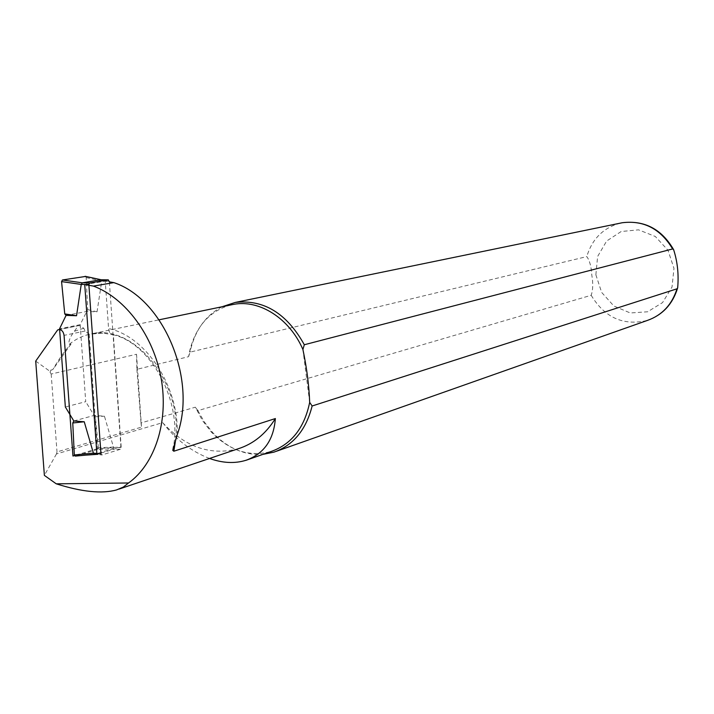 <?xml version="1.0" encoding="UTF-8"?>
<svg xmlns="http://www.w3.org/2000/svg" width="714" height="714" viewBox="0 0 714 714"><rect width="100%" height="100%" fill="white"/><g stroke="black" fill="none" stroke-linecap="round" stroke-linejoin="round"><path stroke-width="0.54" stroke-dasharray="3.57 2.68" d="M98.362 447.749L95.373 416.789L94.105 415.441L104.44 416.2L113.464 447.08L112.839 448.767L97.523 449.427L98.362 447.749L113.464 447.08L120.961 447.714L120.113 449.383L102.022 454.925L100.951 453.818M120.961 447.714L109.367 281.843L105.235 281.12L108.564 328.556C108.992 332.215 110.447 334.268 112.928 334.732L102.923 333.108L89.205 334.259L85.073 331.064L83.77 328.235L79.299 325.486L57.611 329.984M85.6 276.434L86.171 277.612L87.688 309.608L80.155 324.683L59.565 328.77M86.171 277.612L101.763 281.004L97.033 311.822L86.644 311.509L66.072 315.392M87.688 309.608L97.033 311.822M80.155 324.683L85.725 401.679L65.349 406.98M73.828 420.974L94.105 415.441L85.725 401.679M109.322 281.137L101.763 281.004L101.147 279.754M120.113 449.383L112.857 448.758L94.73 454.274L102.022 454.925M95.373 416.789L104.44 416.2M97.523 449.427L75.398 456.085M35.7 361.123L49.293 370.852L52.881 369.504C59.191 358.598 65.242 350.11 71.034 344.05L69.115 344.451C68.303 341.381 70.052 336.999 74.363 331.305L78.21 325.887M72.953 456.032L85.484 455.148M209.55 458.468C191.45 451.525 175.822 439.583 162.667 422.643L56.451 453.952L57.004 451.908L141.497 427.133L141.015 422.92L195.333 407.185L202.285 420.305L211.103 431.809C229.381 450.784 249.489 457.317 271.418 451.382M56.451 453.952L44.384 475.39M230.845 304.932C210.023 310.804 196.377 325.798 189.924 349.896L188.576 356.688L136.874 369.325L136.535 354.251L51.176 374.047L49.293 370.852M51.176 374.047L57.004 451.908M84.734 284.547L105.235 281.12M136.874 369.325L141.015 422.92M188.576 356.688L190.076 352.127L586.801 256.594C589.684 260.619 591.362 266.822 591.817 275.202C593.227 283.297 593.013 289.991 591.183 295.284L197.894 410.639L195.333 407.185M197.894 410.639L204.427 422.081L212.37 432.229C227.284 448.044 244.126 455.425 262.913 454.372M222.099 306.752C206.328 315.008 195.904 329.029 190.808 348.825L190.076 352.127M309.68 402.366L302.914 349.512M136.535 354.251L141.497 427.133M71.034 344.05L52.881 369.504M89.205 334.259L97.407 448.687L121.175 446.964L96.925 454.354M97.407 448.687L74.461 455.577M121.175 446.964L113.33 334.732M162.667 422.643C185.265 447.151 210.434 455.862 238.173 448.785M83.77 328.235L74.363 331.305M175.698 439.387C182.668 383.338 134.187 323.719 92.026 333.724C83.574 335.268 75.934 338.847 69.115 344.451M177.233 434.719C179.187 386.685 145.977 336.249 108.564 328.556M50.953 369.941L50.034 372.289M620.27 223.152C603.25 227.811 592.093 238.958 586.801 256.594M595.869 274.792L601.661 292.419L613.897 306.038L630.266 312.973L647.634 311.786L662.565 302.575L672.017 287.064L673.971 268.348L667.992 250.257L655.318 236.495L638.575 229.837L621.189 231.514L606.605 241.064L597.618 256.504L595.869 274.792M591.183 295.284C604.74 317.73 623.509 326.102 647.5 320.39M85.073 331.064L64.055 335.357M94.641 454.291L101.87 454.961M112.892 334.723C150.074 342.738 182.079 399.894 173.484 446.562M102.923 333.108L92.026 333.724L159.106 319.81M211.103 431.809L212.37 432.229M189.924 349.896L190.808 348.825M276.309 451.31L273.935 452.149M79.299 325.486L59.61 329.404M119.024 489.099L116.596 489.92"/><path stroke-width="1.07" d="M89.741 282.967L108.26 279.879L100.924 279.754L82.369 282.824L89.741 282.967L88.857 284.574L100.951 453.818L93.4 453.149L84.243 421.769L73.828 420.974L72.766 422.983L84.243 421.769M59.61 329.404L57.611 329.984L35.7 361.123L44.384 475.39L56.263 483.833L128.538 482.985C154.965 464.1 168.781 421.572 161.203 378.723C153.671 335.883 125.557 298.033 93.427 286.091L113.847 282.628L109.367 281.843L108.26 279.879M73.828 420.974L65.349 406.98L59.565 328.77L66.072 315.392L76.541 315.731L81.235 284.422L82.369 282.824L62.457 279.968L85.6 276.434M66.072 315.392L64.751 313.91L61.565 281.602L62.457 279.968M64.751 313.91L76.541 315.731M101.147 279.754L85.109 276.327M72.766 422.983L74.318 454.952L75.318 456.103L94.409 454.3M74.318 454.952L93.4 453.149L94.712 454.282M113.847 282.628C163.381 298.747 197.367 379.205 177.233 434.719L172.779 450.373L173.832 451.221L275.363 418.547C273.712 439.913 263.921 453.827 245.973 460.28C234.79 463.743 222.652 463.145 209.55 458.468M85.484 455.148L96.925 454.354L84.734 284.547L93.427 286.091M58.709 329.582C61.618 329.582 63.403 331.51 64.055 335.357L72.953 456.032L74.461 455.577M245.982 460.316L271.418 451.382C291.651 444.099 304.405 427.757 309.68 402.366L312.134 405.989L676.988 288.813L677.666 287.867C678.862 274.444 677.506 261.699 673.614 249.641L672.642 248.945L304.307 344.746C286.805 313.339 263.778 299.237 235.227 302.441L222.099 306.752M304.307 344.746L302.914 349.512C306.788 367.942 309.046 385.56 309.68 402.366M302.914 349.512C289.581 318.373 259.325 299.246 233.416 304.405L230.845 304.932M56.263 483.833C81.905 491.946 102.022 493.972 116.596 489.92L123.352 487.055L128.538 482.985M262.913 454.372L273.935 452.149C293.356 445.233 306.083 429.846 312.134 405.989M119.024 489.099L238.173 448.785C253.443 443.938 265.84 433.853 275.363 418.547M88.857 284.574L81.235 284.422L61.565 281.602M173.832 451.221L175.698 439.387M672.642 248.945C660.512 228.828 643.716 220.09 622.251 222.741L620.27 223.152M677.666 287.867C672.74 304.084 662.681 314.928 647.5 320.39C662.155 315.16 671.981 304.637 676.988 288.813M101.049 279.745L85.252 276.318M108.323 279.87L100.995 279.745M75.318 456.103L94.498 454.309M173.484 446.562L172.806 450.382M233.416 304.405L159.106 319.81M673.614 249.641C661.592 229.033 644.474 220.073 622.251 222.741L235.227 302.441M647.5 320.39L276.309 451.31"/></g></svg>
